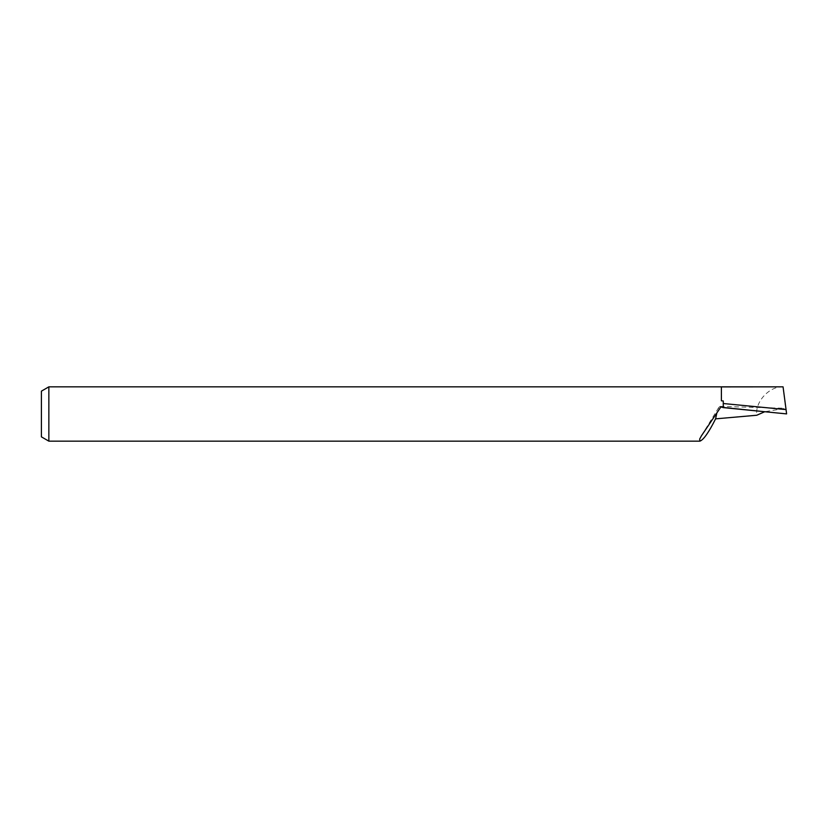<?xml version="1.0" encoding="UTF-8"?>
<svg xmlns="http://www.w3.org/2000/svg" width="828" height="828" viewBox="0 0 828 828"><rect width="100%" height="100%" fill="white"/><g stroke="black" fill="none" stroke-linecap="round" stroke-linejoin="round"><path stroke-width="0.62" stroke-dasharray="4.14 3.1" d="M723.258 407.614L723.258 400.959M783.06 386.842L782.998 386.862C769.429 386.065 754.919 401.777 756.782 415.242M48.852 386.842L48.852 441.158M786.6 413.896L785.658 408.287L764.751 411.723M720.94 406.9L720.091 406.382L718.756 407.479L716.706 413.638M41.4 391.147L41.4 436.853M699.66 441.127L699.66 439.068M721.395 400.814L721.395 386.904M782.998 386.862L785.658 408.287M720.091 406.382L784.478 408.266M718.766 407.49L701.482 435.704"/><path stroke-width="1.24" d="M41.4 436.853L41.4 391.147L48.852 386.842L48.852 441.158L41.4 436.853M783.009 386.842L48.852 386.842M716.706 413.638L715.589 418.854C708.758 432.444 703.521 439.875 699.877 441.158L48.852 441.158M699.877 441.158L699.66 439.068L701.492 435.714L720.94 406.9L723.258 407.614L723.258 400.959L721.395 400.814L721.395 386.904L783.06 386.842L786.062 409.601L723.258 403.526M715.589 418.854L756.782 415.242L764.751 411.723M786.062 409.601L786.6 413.896L723.258 407.614M762.992 411.547L723.258 407.469"/></g></svg>
